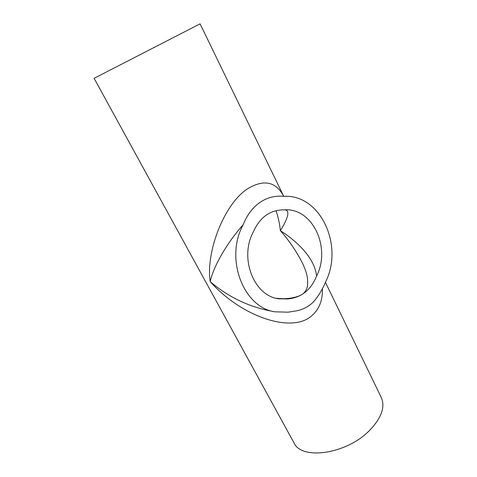 <?xml version="1.0" encoding="UTF-8"?>
<svg xmlns="http://www.w3.org/2000/svg" width="477" height="477" viewBox="0 0 477 477"><rect width="100%" height="100%" fill="white"/><g stroke="black" fill="none" stroke-linecap="round" stroke-linejoin="round"><path stroke-width="0.72" d="M276.439 298.328L287.613 298.948C301.231 297.755 310.885 290.123 316.579 276.058C314.754 258.6 298.232 242.119 280.393 230.647C289.461 240.986 296.95 252.094 302.871 263.966C305.632 270.03 307.188 275.068 307.552 279.081C307.772 283.433 307.623 286.23 307.099 287.476C306.902 288.907 305.835 290.743 303.903 292.979C301.005 296.259 289.754 299.926 276.308 298.298M316.579 276.058C331.086 248.231 313.049 208.228 284.972 209.814L284.268 209.844C270.244 209.797 259.953 217.107 253.394 231.786C238.965 257.968 253.949 295.955 278.586 298.769L287.613 298.948M276.082 210.78C278.186 217.023 279.623 223.641 280.393 230.647C287.029 220.028 290.94 210.208 284.697 209.826M325.421 282.247C322.13 290.153 317.938 296.921 312.852 302.543C307.617 307.283 301.726 310.116 295.168 311.046L288.114 312.179L274.734 311.803C243.33 307.343 224.488 258.319 243.228 224.661C250.92 204.83 266.887 194.592 283.451 196.351L283.761 196.339C320.681 194.02 344.108 246.09 325.421 282.247M274.734 311.803L267.913 310.438C246.502 305.757 227.267 296.151 210.196 281.627C241.469 316.823 291.93 333.799 311.761 315.732C319.238 309.34 322.78 300.266 322.38 288.507M381.212 397.365L381.373 397.705C385.362 407.191 381.356 418.18 369.341 430.653C346.159 454.432 301.124 460.4 293.898 442.662L94.106 78.317L200.09 23.85L283.636 196.136C275.849 181.654 263.978 179.113 248.016 188.504C224.148 203.494 205.611 252.172 210.196 281.627C213.255 267.042 226.414 243.497 243.228 224.661M312.852 302.549L313.723 301.655M283.982 196.333L283.577 196.095M381.373 397.705L325.403 282.283"/></g></svg>
